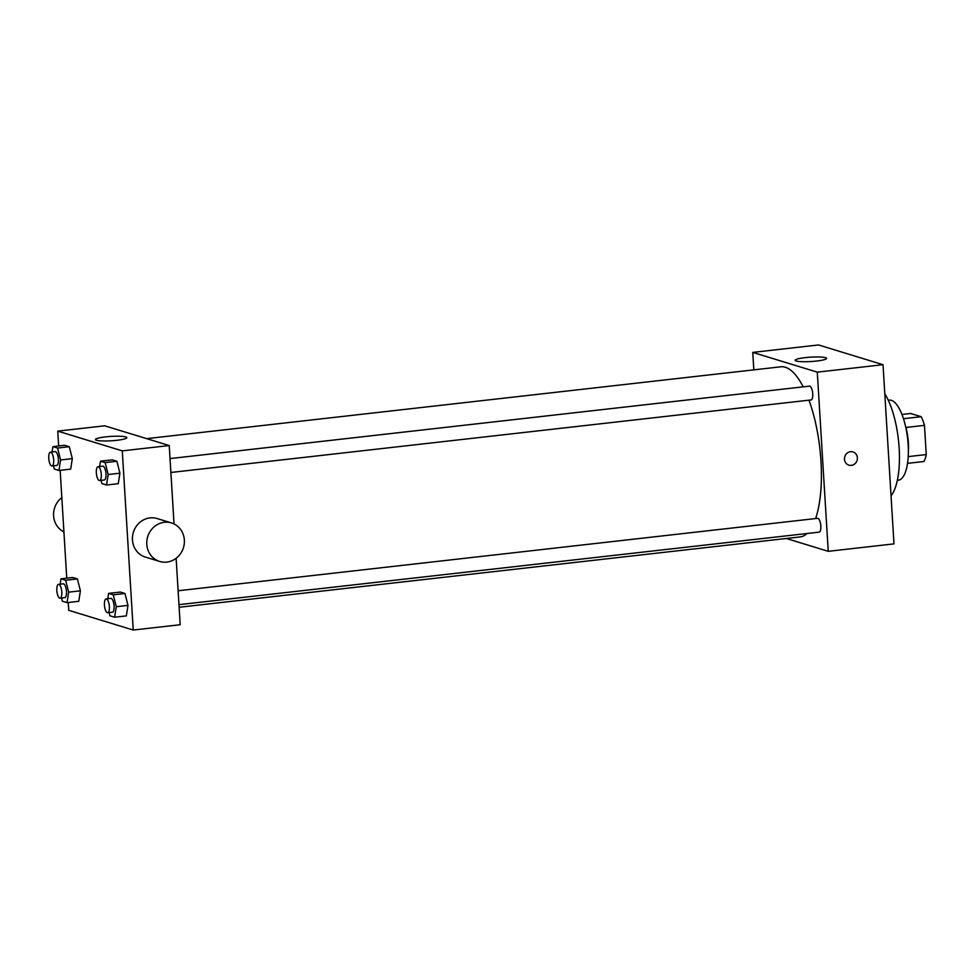 <?xml version="1.0" encoding="UTF-8"?>
<svg xmlns="http://www.w3.org/2000/svg" width="975" height="975" viewBox="0 0 975 975"><rect width="100%" height="100%" fill="white"/><g stroke="black" fill="none" stroke-linecap="round" stroke-linejoin="round"><path stroke-width="1.46" d="M901.985 414.472L910.662 413.485L921.18 416.703A27.056 9.336 -96.5 0 1 924.458 425.356L926.25 454.569A27.056 9.336 -96.5 0 1 923.922 461.504L907.518 463.357M905.409 425.673A27.69 9.555 83.5 0 1 908.359 451.681M903.484 418.714L921.18 416.703M908.2 456.617L926.25 454.569M905.921 427.464L924.458 425.356M888.286 400.237L889.273 400.128A40.28 13.906 83.5 0 1 907.628 438.592A40.28 13.906 83.5 0 1 898.353 480.188L897.353 480.297M884.8 393.766A57.903 19.987 83.5 0 1 899.157 448.195A57.903 19.987 83.5 0 1 891.04 495.739M753.833 369.866L752.761 352.402L818.513 344.955L883.021 364.699L893.977 543.879L828.238 551.326L786.301 538.48M178.973 604.658L819.122 532.143A6.947 2.401 -96.5 0 0 820.731 524.964A6.947 2.401 -96.5 0 0 817.562 518.334L178.12 590.765M752.761 352.402L817.282 372.145L828.238 551.326M170.028 458.579L809.469 386.137A6.947 2.401 83.5 0 1 812.638 392.779A6.947 2.401 83.5 0 1 811.042 399.945L170.881 472.473M146.664 438.64L780.865 366.795A85.605 29.542 83.5 0 1 803.205 386.856M808.97 400.189A85.605 29.542 83.5 0 1 815.612 518.554M807.032 533.52A85.605 29.542 83.5 0 1 800.134 536.92L179.132 607.267M816.453 361.055A15.734 2.194 176.5 0 1 795.149 360.299A15.734 2.194 176.5 0 1 810.713 357.155A15.734 2.194 176.5 0 1 826.556 358.386A15.734 2.194 176.5 0 1 816.453 361.055M817.282 372.145L883.021 364.699M850.517 451.693A6.922 6.423 -73 0 1 857.074 460.419A6.922 6.423 -73 0 1 844.521 457.957A6.922 6.423 -73 0 1 850.517 451.693M848.908 465.16A6.922 6.423 107 0 0 857.074 460.419A6.922 6.423 107 0 0 852.954 451.925M58.671 445.977L57.769 431.121L104.727 425.807L169.236 445.551L174.038 523.941M176.134 558.285L180.192 624.731L133.234 630.045L68.725 610.301L68.25 602.501M99.669 466.55L100.498 461.199L112.247 459.859L116.903 461.285L119.913 473.204L118.268 483.685L119.913 473.204L108.176 474.533L106.531 485.014L101.875 483.588L101.059 480.383M60.157 584.171L60.986 578.821L72.735 577.492L77.391 578.918L80.401 590.826L78.756 601.307L80.401 590.826L68.664 592.154L67.019 602.648L62.363 601.222L61.547 598.004M57.769 431.121L122.277 450.877L133.234 630.045M66.751 578.163L60.157 470.303M107.75 598.747L108.591 593.385L120.327 592.057L124.983 593.482L127.993 605.39L126.36 615.883L127.993 605.39L116.257 606.718L114.611 617.212L109.956 615.786L109.151 612.568M52.065 451.986L52.906 446.623L64.642 445.295L69.298 446.721L72.321 458.628L70.675 469.121L72.321 458.628L60.572 459.968L58.927 470.45L54.271 469.024L53.467 465.806M122.277 450.877L169.236 445.551M105.556 436.885A15.734 2.194 176.5 0 1 126.86 437.641A15.734 2.194 176.5 0 1 111.284 440.785A15.734 2.194 176.5 0 1 95.44 439.567A15.734 2.194 176.5 0 1 105.556 436.885M159.681 561.454L145.348 557.066A20.146 18.696 -73 0 1 133.356 532.326A20.146 18.696 -73 0 1 157.133 518.542L171.466 522.929A20.146 18.696 -73 0 1 184.36 540.065A20.146 18.696 -73 0 1 159.681 561.454A20.146 18.696 -73 0 1 147.7 536.713A20.146 18.696 -73 0 1 171.466 522.929M61.827 497.579A20.146 18.696 107 0 0 53.601 515.799A20.146 18.696 107 0 0 63.923 531.911M52.906 446.623L57.562 448.049L60.572 459.968M52.004 465.977L56.696 465.441A6.947 2.401 -96.5 0 0 58.305 458.262A6.947 2.401 -96.5 0 0 55.136 451.632L50.444 452.168A6.947 2.401 -96.5 0 0 48.75 458.311A6.947 2.401 -96.5 0 0 52.004 465.977A6.947 2.401 -96.5 0 0 53.601 458.798A6.947 2.401 -96.5 0 0 50.444 452.168M58.927 470.45L70.675 469.121M64.642 445.295L69.298 446.721L72.321 458.628M57.562 448.049L69.298 446.721M100.498 461.199L105.154 462.613L108.176 474.533M99.596 480.541L104.301 480.005A6.947 2.401 -96.5 0 0 105.897 472.838A6.947 2.401 -96.5 0 0 102.728 466.196L98.036 466.732A6.947 2.401 -96.5 0 0 96.342 472.875A6.947 2.401 -96.5 0 0 99.596 480.541A6.947 2.401 -96.5 0 0 101.205 473.362A6.947 2.401 -96.5 0 0 98.036 466.732M106.531 485.014L118.268 483.685M112.247 459.859L116.903 461.285L119.913 473.204M105.154 462.613L116.903 461.285M60.986 578.821L65.642 580.247L68.664 592.154M60.097 598.163L64.789 597.638A6.947 2.401 -96.5 0 0 66.385 590.46A6.947 2.401 -96.5 0 0 63.217 583.83L58.524 584.354A6.947 2.401 -96.5 0 0 56.83 590.509A6.947 2.401 -96.5 0 0 60.097 598.163A6.947 2.401 -96.5 0 0 61.693 590.996A6.947 2.401 -96.5 0 0 58.524 584.354M67.019 602.648L78.756 601.307M72.735 577.492L77.391 578.918L80.401 590.826M65.642 580.247L77.391 578.918M108.591 593.385L113.246 594.811L116.257 606.718M107.689 612.739L112.381 612.202A6.947 2.401 -96.5 0 0 113.99 605.024A6.947 2.401 -96.5 0 0 110.821 598.394L106.129 598.93A6.947 2.401 -96.5 0 0 104.435 605.073A6.947 2.401 -96.5 0 0 107.689 612.739A6.947 2.401 -96.5 0 0 109.285 605.56A6.947 2.401 -96.5 0 0 106.129 598.93M114.611 617.212L126.36 615.883M120.327 592.057L124.983 593.482L127.993 605.39M113.246 594.811L124.983 593.482"/></g></svg>

